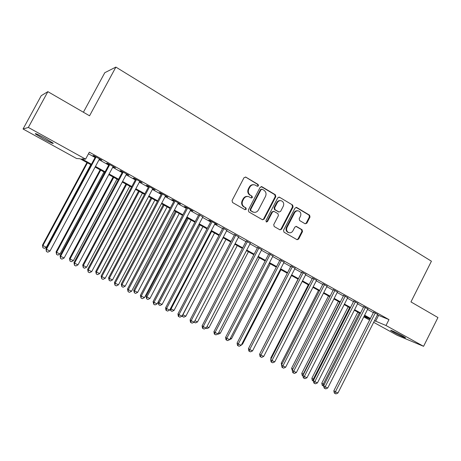 <?xml version="1.0" encoding="UTF-8"?>
<svg xmlns="http://www.w3.org/2000/svg" width="461" height="461" viewBox="0 0 461 461"><rect width="100%" height="100%" fill="white"/><g stroke="black" fill="none" stroke-linecap="round" stroke-linejoin="round"><path stroke-width="0.69" d="M258.483 185.835L258.137 184.475L245.84 177.133L244.013 177.704L232.044 200.564L232.557 202.517L244.987 209.686L246.26 209.271L245.909 207.917L244.313 206.995C242.181 205.445 241.645 203.376 242.699 200.789L243.69 198.887C244.947 196.853 246.652 196.121 248.819 196.691L251.262 198.017L252.374 197.539L252.029 196.184L250.438 195.251C248.323 193.689 247.788 191.615 248.842 189.027L249.833 187.131C251.049 185.143 252.714 184.406 254.835 184.93L257.394 186.313L258.483 185.835M257.29 186.273L257.935 185.771L257.59 184.412L245.575 177.018M244.987 209.686L245.73 209.161L245.379 207.813L244.313 206.995M251.147 197.971L251.839 197.452L251.493 196.098L250.438 195.251M393.654 332.225L390.732 330.428C389.487 329.39 397.601 333.142 402.574 335.913L405.45 337.683C406.625 338.697 398.535 334.945 393.654 332.225M43.173 138.715L35.405 133.949C34.684 132.952 38.027 134.445 45.443 138.438L53.13 143.164C53.793 144.132 50.474 142.651 43.173 138.715M305.124 223.787L306.836 223.205L310.017 217.033L309.573 215.172L296.751 207.519L295.017 208.101L283.527 230.31L283.993 232.183L297.097 239.726L298.665 239.052L302.514 231.583L302.064 229.722L296.388 226.426L294.844 227.1L292.919 230.823C291.882 232.528 290.482 233.128 288.724 232.626C286.696 231.514 286.137 229.774 287.042 227.406L294.596 212.798C295.593 211.144 296.947 210.539 298.653 210.982C300.756 212.066 301.356 213.829 300.445 216.261L299.189 218.687L299.644 220.554L305.124 223.787M91.128 164.859L80.07 158.757L76.566 158.509L23.05 128.999L41.225 95.692L47.863 91.653L89.561 115.803L115.878 67.093L431.427 261.203L410.953 301.915L437.95 317.548L423.573 346.315L397.296 335.349L373.664 322.32M47.863 91.653L28.346 127.443L85.59 159.143L81.776 158.878L91.462 164.231M377.403 314.915L388.975 319.606L89.348 152.17L85.59 159.143M388.975 319.606L386.001 325.506L423.573 346.315M275.811 196.651L275.332 194.738L261.952 186.751L260.154 187.322L248.335 209.98L248.836 211.904L262.528 219.788L264.141 219.108L275.811 196.651L275.234 196.57L274.762 194.657L261.185 186.584M279.539 197.25L292.637 205.064L293.098 206.954L281.585 229.186L280 229.86L274.197 226.535L273.725 224.645L278.427 215.575L277.954 213.679L274.001 211.386L272.428 212.066L267.513 221.539L266.389 222.018L265.928 220.629L277.776 197.821L279.539 197.25L292.637 205.064M99.374 159.154L101.916 160.226L93.664 155.616L92.984 155.588L95.387 156.93M112.997 166.755L115.504 167.81L107.373 163.275L106.635 163.206L109.003 164.531M126.418 174.246L128.884 175.278L120.88 170.812L120.085 170.714L122.419 172.011M139.631 181.622L142.069 182.637L134.18 178.234L133.327 178.102L135.626 179.387M152.654 188.889L155.052 189.886L147.284 185.553L146.379 185.385L148.638 186.647M165.482 196.046L167.844 197.031L160.192 192.756L159.229 192.56L161.459 193.804M178.125 203.099L180.453 204.067L172.91 199.855L171.901 199.625L174.097 200.852M190.577 210.049L192.877 211L185.443 206.851L184.383 206.591L186.549 207.802M202.857 216.9L198.818 214.647M214.959 223.654L217.189 224.576L209.968 220.542L208.81 220.225L210.913 221.401M226.881 230.31L222.842 228.051M238.642 236.873L234.597 234.614M250.237 243.345L246.186 241.08M261.669 249.724L257.618 247.459M272.941 256.011L268.89 253.752M284.062 262.217L280.006 259.952M295.028 268.337L290.972 266.072M305.845 274.376L301.788 272.111M316.517 280.328L312.46 278.064M327.045 286.206L322.994 283.941M337.435 292.003L333.384 289.739M347.686 297.725L343.635 295.461M357.805 303.367L353.754 301.108M367.792 308.939L363.741 306.68M88.472 153.795L95.093 157.489M99.075 159.708L108.71 165.084M112.703 167.308L122.125 172.564M126.124 174.794L135.338 179.928M139.343 182.164L148.35 187.189M152.366 189.425L161.177 194.34M165.199 196.582L173.814 201.388M177.842 203.635L186.267 208.332M190.301 210.579L198.541 215.178M202.581 217.425L210.642 221.925M214.682 224.179L222.571 228.575M226.61 230.828L234.326 235.133M238.372 237.386L245.92 241.593M249.971 243.852L257.353 247.972M261.404 250.231L268.625 254.259M272.682 256.518L279.746 260.459M283.803 262.718L290.712 266.573M294.769 268.838L301.534 272.607M305.591 274.871L312.206 278.559M316.263 280.824L322.74 284.431M326.797 286.696L333.13 290.228M337.187 292.487L343.387 295.945M347.438 298.204L353.506 301.592M357.557 303.851L363.498 307.159M367.55 309.417L373.358 312.656M377.645 314.442L373.594 312.183M115.878 67.093L104.797 72.7L83.406 112.236M23.05 128.999L28.346 127.443M369.601 320.078L363.775 316.868M370.16 318.972L364.34 315.756M360.277 313.515L354.325 310.224M350.262 307.983L344.177 304.623M340.114 302.376L333.897 298.941M329.828 296.7L323.478 293.19M319.41 290.943L312.915 287.359M308.853 285.111L302.214 281.446M298.146 279.199L291.364 275.453M287.295 273.206L280.369 269.38M276.3 267.132L269.212 263.219M265.15 260.972L257.906 256.973M253.844 254.731L246.439 250.64M242.382 248.398L234.816 244.221M230.754 241.979L223.02 237.709M218.963 235.467L211.057 231.099M207.006 228.858L198.922 224.398M194.87 222.162L186.607 217.598M182.562 215.362L174.114 210.694M170.074 208.464L161.436 203.693M157.403 201.463L148.569 196.588M144.541 194.363L135.505 189.373M131.483 187.154L122.246 182.049M118.235 179.836L108.79 174.615M104.785 172.402L95.122 167.066M363.931 316.557L370.114 319.064M374.493 320.677L386.001 325.506M95.456 166.438L105.12 171.78M109.124 173.993L118.569 179.214M122.58 181.432L131.817 186.532M135.834 188.756L144.863 193.747M148.891 195.977L157.725 200.858M161.753 203.088L170.391 207.859M174.431 210.089L182.879 214.763M186.924 216.998L195.187 221.562M199.233 223.798L207.312 228.27M211.369 230.506L219.269 234.88M223.326 237.121L231.059 241.391M235.116 243.639L242.682 247.816M246.744 250.064L254.144 254.155M258.206 256.397L265.444 260.402M269.512 262.649L276.594 266.562M280.657 268.809L287.589 272.641M291.657 274.889L298.434 278.634M302.502 280.882L309.135 284.552M313.203 286.8L319.692 290.39M323.76 292.637L330.111 296.146M334.179 298.394L340.391 301.828M344.453 304.076L350.539 307.435M354.601 309.683L360.548 312.973M364.611 315.215L370.437 318.436M378.516 315.537L375.606 321.294M253.798 184.74C251.862 184.492 250.358 185.27 249.297 187.068L249.833 187.131M249.902 195.17C247.788 193.608 247.257 191.54 248.312 188.958L249.297 187.068M247.862 196.484C245.851 196.155 244.284 196.928 243.166 198.8L243.69 198.887M243.783 206.891C241.656 205.341 241.12 203.278 242.175 200.696L243.166 198.8M262.424 219.741L263.588 218.987L275.234 196.57M262.292 189.258L261.035 189.661L250.675 209.525L251.026 210.873L253.291 212.123C255.469 212.734 257.192 212.008 258.46 209.945L265.501 196.415C266.55 193.856 266.032 191.799 263.946 190.243L262.292 189.258M261.802 189.137L260.482 189.586L261.035 189.661M253.59 212.221L250.49 210.763L250.139 209.421L260.482 189.586M279.862 229.797L281.008 229.048L292.499 206.851L292.038 204.966M273.644 211.317L271.863 211.956L266.954 221.413L267.513 221.539M266.228 221.937L266.954 221.413M283.296 206.182C284.224 203.704 283.601 201.918 281.435 200.817C279.7 200.374 278.329 200.984 277.326 202.644L274.629 207.836L275.108 209.738L279.055 212.037L280.616 211.357L283.296 206.182M280.616 200.656C278.968 200.356 277.678 200.984 276.75 202.546L277.326 202.644M278.836 211.997L274.531 209.634L274.059 207.732L276.75 202.546M297.887 210.821C296.239 210.481 294.942 211.103 293.997 212.688L294.596 212.798M288.793 232.649L288.131 232.477C286.114 231.37 285.549 229.636 286.454 227.267L293.997 212.688M296.936 239.645L298.06 238.896L301.909 231.439L301.454 229.584L295.933 226.357M305.17 223.81L306.219 223.078L309.394 216.918L308.951 215.056L296.043 207.364M86.945 162.549L42.493 245.131L42.913 245.575L46.354 247.275L90.777 164.669M87.446 162.831L42.913 245.575L42.885 247.69L42.493 245.131M46.354 247.275L44.256 248.364L42.885 247.69M95.536 156.665L45.973 248.819L46.428 249.297L96.078 156.965M49.995 251.055L47.817 252.19L46.394 251.487L46.428 249.297L49.995 251.055L99.518 158.884M46.394 251.487L45.973 248.819M100.129 169.832L56.104 251.856L56.588 252.328L59.97 254.005L103.973 171.953M100.688 170.144L56.588 252.328L56.53 254.414L56.104 251.856M59.97 254.005L57.884 255.083L56.53 254.414M113.124 177.007L69.513 258.483L70.055 258.984L73.391 260.638L116.973 179.139M113.74 177.352L70.055 258.984L69.974 261.047L69.513 258.483M73.391 260.638L71.311 261.704L69.974 261.047M125.928 184.083L82.732 265.017L83.326 265.548L86.616 267.173L129.789 186.215M126.602 184.452L83.326 265.548L83.228 267.576L82.732 265.017M86.616 267.173L84.542 268.227L83.228 267.576M138.554 191.056L95.755 271.454L96.407 272.007L99.645 273.609L142.414 193.188M139.274 191.453L96.407 272.007L96.286 274.013L95.755 271.454M99.645 273.609L97.576 274.652L96.286 274.013M109.148 164.26L60.08 255.774L60.598 256.287L109.753 164.6M64.108 258.016L61.935 259.134L60.535 258.442L60.598 256.287L64.108 258.016L113.141 166.49M60.535 258.442L60.08 255.774M122.557 171.746L73.973 262.626L74.555 263.168L123.22 172.12M78.007 264.868L75.846 265.974L74.463 265.294L74.555 263.168L78.007 264.868L126.556 173.981M74.463 265.294L73.973 262.626M135.764 179.122L87.653 269.374L88.299 269.944L136.491 179.525M91.699 271.621L89.543 272.71L88.184 272.042L88.299 269.944L91.699 271.621L139.775 181.357M88.184 272.042L87.653 269.374M148.776 186.388L101.132 276.024L101.835 276.617L149.554 186.82M105.183 278.271L103.034 279.349L101.697 278.692L101.835 276.617L105.183 278.271L152.793 188.624M101.697 278.692L101.132 276.024M150.995 197.925L108.594 277.804L109.297 278.381L112.496 279.96L154.867 200.062M151.773 198.357L109.297 278.381L109.153 280.357L108.594 277.804M112.496 279.96L110.433 280.991L109.153 280.357M161.598 193.545L114.409 282.57L115.164 283.192L162.433 194.006M118.471 284.817L116.328 285.889L115.002 285.238L115.164 283.192L118.471 284.817L165.62 195.787M115.002 285.238L114.409 282.57M163.263 204.701L121.255 284.057L122.009 284.662L125.156 286.218L167.141 206.845M164.087 205.157L122.009 284.662L121.842 286.615L121.255 284.057M125.156 286.218L123.099 287.238L121.842 286.615M174.235 200.593L127.49 289.024L128.302 289.669L175.117 201.088M131.558 291.271L129.42 292.326L128.118 291.686L128.302 289.669L131.558 291.271L178.257 202.84M128.118 291.686L127.49 289.024M175.359 211.38L133.73 290.228L134.537 290.851L137.637 292.383L179.243 213.529M176.229 211.864L134.537 290.851L134.347 292.781L133.73 290.228M137.637 292.383L135.592 293.392L134.347 292.781M186.682 207.542L140.38 295.38L141.245 296.048L187.615 208.067M144.454 297.633L142.322 298.676L141.043 298.042L141.245 296.048L144.454 297.633L190.716 209.795M141.043 298.042L140.38 295.38M187.287 217.972L146.033 296.308L146.886 296.953L149.946 298.469L191.171 220.116M188.203 218.479L146.886 296.953L146.679 298.861L146.033 296.308M149.946 298.469L147.906 299.466L146.679 298.861M198.956 214.394L153.081 301.644L154.003 302.341L199.936 214.941M157.161 303.897L155.034 304.928L153.772 304.306L154.003 302.341L157.161 303.897L202.99 216.647M153.772 304.306L153.081 301.644M199.048 224.467L158.163 302.307L159.068 302.975L162.082 304.462L202.938 226.616M200.011 224.997L159.068 302.975L158.843 304.854L158.163 302.307M162.082 304.462L160.048 305.453L158.843 304.854M211.046 221.147L165.603 307.821L166.571 308.536L212.077 221.724M169.683 310.074L167.568 311.094L166.323 310.478L166.571 308.536L169.683 310.074L215.091 223.401M166.323 310.478L165.937 310.19L165.603 307.821M211.657 231.434L171.077 308.905L174.051 310.38L214.544 233.024M170.512 308.495L171.077 308.905L170.829 310.766L170.242 309.008M174.051 310.38L172.022 311.354L170.829 310.766M222.974 227.803L177.94 313.906L178.96 314.644L224.052 228.402M182.026 316.16L179.917 317.168L178.695 316.563L178.96 314.644L182.026 316.16L227.014 230.062M178.695 316.563L178.286 316.263L177.94 313.906M223.141 237.772L182.919 314.759L185.858 316.211L225.988 239.345M182.804 314.679L182.66 316.598L182.193 315.843M185.858 316.211L183.83 317.174L182.66 316.598M234.724 234.367L190.105 319.905L191.171 320.666L235.848 234.989M194.196 322.158L192.093 323.155L190.883 322.562L191.171 320.666L194.196 322.158L238.775 236.626M190.883 322.562L190.462 322.251L190.105 319.905M194.951 320.706L197.498 321.962L237.282 245.58M197.498 321.962L195.481 322.919L194.116 322.199M194.323 322.348L194.415 321.738M246.318 240.832L202.102 325.823L203.209 326.607L247.482 241.483M206.194 328.076L204.096 329.062L202.903 328.474L203.209 326.607L206.194 328.076L250.363 243.097M202.903 328.474L202.46 328.157L202.102 325.823M257.745 247.211L213.927 331.655L215.08 332.456L258.955 247.891M218.018 333.908L215.932 334.882L214.757 334.306L215.08 332.456L218.018 333.908L261.796 249.476M214.757 334.306L214.296 333.977L213.927 331.655M269.017 253.504L225.585 337.406L226.783 338.23L270.267 254.201M229.682 339.659L227.601 340.621L226.443 340.051L226.783 338.23L229.682 339.659L273.068 255.769M226.443 340.051L225.965 339.717L225.585 337.406M206.943 326.63L208.983 327.638L248.421 251.735M208.983 327.638L206.972 328.584L206.061 328.134M218.762 332.473L220.312 333.24L259.41 257.803M220.312 333.24L218.307 334.173L217.892 333.966M230.419 338.23L231.485 338.76L270.25 263.79M231.485 338.76L229.722 339.578M280.132 259.71L237.087 343.076L238.32 343.918L281.423 260.43M241.184 345.329L239.109 346.28L237.968 345.721L238.32 343.918L241.184 345.329L284.183 261.975M237.968 345.721L237.473 345.381L237.087 343.076M241.916 343.912L242.515 344.211L280.951 269.702M242.515 344.211L241.524 344.667M291.098 265.83L248.427 348.672L249.706 349.53L292.424 266.573M252.524 350.919L250.461 351.864L249.332 351.311L249.706 349.53L252.524 350.919L295.149 268.095M249.332 351.311L248.819 350.965L248.427 348.672M253.25 349.513L291.508 275.534M301.915 271.869L259.612 354.186L260.932 355.068L303.28 272.63M263.709 356.439L261.652 357.373L260.54 356.826L260.932 355.068L263.709 356.439L305.966 274.134M260.54 356.826L260.016 356.468L259.612 354.186M298.025 279.13L260.315 352.815M312.587 277.827L270.647 359.632L272.002 360.525L313.987 278.611M274.75 361.879L272.693 362.801L271.598 362.265L272.002 360.525L274.75 361.879L316.638 280.092M271.598 362.265L271.056 361.902L270.647 359.632M308.311 284.812L270.797 357.978L271.322 358.318M270.982 358.981L270.797 357.978M323.115 283.705L281.533 365.003L282.927 365.913L324.55 284.506M285.636 367.244L283.59 368.16L282.507 367.63L282.927 365.913L285.636 367.244L327.166 285.97M282.507 367.63L281.948 367.261L281.533 365.003M318.465 290.418L281.262 363.147L282.178 363.746M281.585 364.905L281.262 363.147M333.499 289.502L292.274 370.298L293.703 371.226L334.968 290.326M296.377 372.54L294.337 373.45L293.271 372.92L293.703 371.226L296.377 372.54L337.556 291.767M293.271 372.92L292.695 372.546L292.274 370.298M328.491 295.956L291.588 368.253L292.891 369.094M292.337 370.638L291.588 368.253M343.75 295.224L302.871 375.525L304.335 376.47L345.254 296.066M306.974 377.766L304.94 378.665L303.885 378.147L304.335 376.47L306.974 377.766L347.807 297.489M303.885 378.147L303.303 377.766L302.871 375.525M338.386 301.425L301.782 373.295L303.476 374.338M339.832 302.22L303.188 374.194L302.756 375.807L302.197 375.444L301.782 373.295M353.869 300.872L313.33 380.682L314.828 381.645L355.408 301.73M317.433 382.924L315.405 383.811L314.367 383.298L314.828 381.645L317.433 382.924L357.92 303.136M314.367 383.298L313.768 382.912L313.33 380.682M348.159 306.824L311.849 378.268L313.929 379.501M349.634 307.637L313.284 379.184L312.84 380.78L312.27 380.411L311.849 378.268M313.405 381.057L312.84 380.78M363.856 306.45L323.651 385.776L325.184 386.75L365.423 307.326M327.748 388.012L325.731 388.894L324.705 388.387L325.184 386.75L327.748 388.012L367.907 308.709M324.705 388.387L324.095 387.995L323.651 385.776M357.811 312.149L321.79 383.183L324.25 384.601M359.309 312.979L323.253 384.111L322.798 385.69L322.216 385.315L321.79 383.183M323.726 386.145L322.798 385.69M373.715 311.953L333.839 390.801L335.401 391.787L375.312 312.84M337.936 393.037L335.925 393.907L334.911 393.406L335.401 391.787L337.936 393.037L377.761 314.212M334.911 393.406L334.288 393.008L333.839 390.801M257.59 184.412L258.137 184.475M245.379 207.813L245.909 207.917M251.493 196.098L252.029 196.184M248.312 188.958L248.842 189.027M242.175 200.696L242.699 200.789M245.31 177.087L245.84 177.133M263.588 218.987L264.141 219.108M261.399 186.682L261.952 186.751M274.762 194.657L275.332 194.738M250.139 209.421L250.675 209.525M250.49 210.763L251.026 210.873M252.155 211.726L252.691 211.841M292.499 206.851L293.098 206.954M281.008 229.048L281.585 229.186M271.863 211.956L272.428 212.066M274.059 207.732L274.629 207.836M274.531 209.634L275.108 209.738M278.277 211.83L278.853 211.945M286.454 227.267L287.042 227.406M295.968 226.38L296.573 226.512M301.454 229.584L302.064 229.722M301.909 231.439L302.514 231.583M298.06 238.896L298.665 239.052M296.146 207.421L296.751 207.519M308.951 215.056L309.573 215.172M309.394 216.918L310.017 217.033M306.219 223.078L306.836 223.205M35.405 133.949L35.595 133.604M261.231 186.578L261.698 186.636M252.755 212.008L253.291 212.123M278.479 211.927L279.055 212.037M278.893 197.083L279.303 197.141M288.131 232.477L288.724 232.626M296.095 226.357L296.388 226.426M296.169 207.358L296.532 207.421"/></g></svg>
